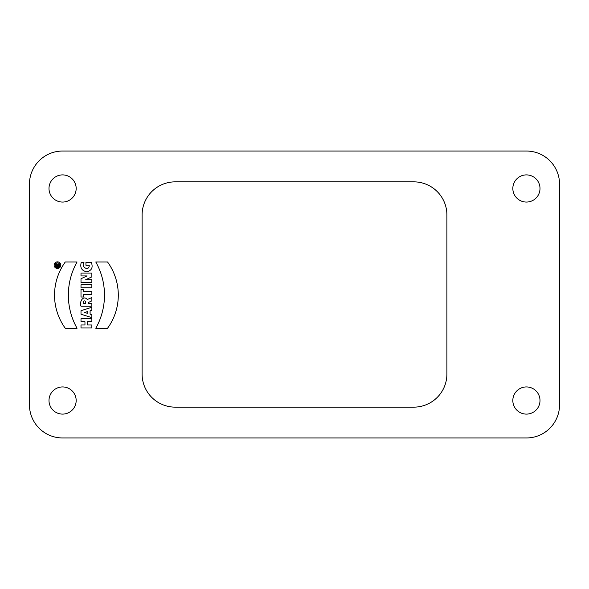 <?xml version="1.0" encoding="UTF-8"?>
<svg xmlns="http://www.w3.org/2000/svg" width="589" height="589" viewBox="0 0 589 589"><rect width="100%" height="100%" fill="white"/><g stroke="black" fill="none" stroke-linecap="round" stroke-linejoin="round"><path stroke-width="0.88" d="M175.227 181.854A33.131 33.131 0 0 0 142.096 214.985L142.096 374.015A33.131 33.131 0 0 0 175.227 407.146L413.772 407.146A33.131 33.131 0 0 0 446.904 374.015L446.904 214.985A33.131 33.131 0 0 0 413.772 181.854L175.227 181.854M76.165 188.48A13.584 13.584 0 0 0 55.793 176.715A13.584 13.584 0 0 0 55.786 200.245A13.584 13.584 0 0 0 76.165 188.48M76.165 400.52A13.584 13.584 0 0 0 55.793 388.755A13.584 13.584 0 0 0 55.793 412.285A13.584 13.584 0 0 0 76.165 400.52M540.003 188.48A13.584 13.584 0 0 0 519.631 176.715A13.584 13.584 0 0 0 519.631 200.245A13.584 13.584 0 0 0 540.003 188.48M540.003 400.52A13.584 13.584 0 0 0 519.623 388.755A13.584 13.584 0 0 0 519.623 412.285A13.584 13.584 0 0 0 540.003 400.52M62.581 437.958A33.131 33.131 0 0 1 29.45 404.827L29.45 184.173A33.131 33.131 0 0 1 62.581 151.042L526.419 151.042A33.131 33.131 0 0 1 559.55 184.173L559.55 404.827A33.131 33.131 0 0 1 526.419 437.958L62.581 437.958M91.862 279.679L91.862 282.558L81.002 282.558L81.002 278.722L87.128 275.939L81.002 275.939L81.002 273.06L91.862 273.06L91.862 276.889L85.736 279.679L91.862 279.679M55.977 266.331L55.977 264.91A1.023 1.023 0 0 1 57.81 264.306L58.944 263.857L58.944 264.697L58.09 264.976L58.09 265.536L58.944 265.536L58.944 266.331L55.977 266.331M87.584 321.727L91.862 321.727L91.862 318.73L81.002 318.73L81.002 321.727L84.963 321.727L84.963 324.973L81.002 324.973L81.002 327.97L91.862 327.97L91.862 324.973L87.584 324.973L87.584 321.727M85.942 265.278L89.233 265.278C89.381 271.676 80.487 267.178 83.984 262.392L81.238 262.392C79.868 267.627 81.68 270.763 86.679 271.787C91.7 270.682 93.239 267.509 91.295 262.289L85.942 262.289L85.942 265.278M83.41 303.239L85.744 303.239L85.744 302.047A1.163 1.163 0 0 0 84.58 300.883A1.163 1.163 0 0 0 83.41 302.047L83.41 303.239M81.002 310.69L81.002 314.239L91.862 317.655L91.862 314.695L90.095 314.151L90.095 310.786L91.862 310.241L91.862 307.274L81.002 310.69M91.862 287.8L91.862 284.811L81.002 284.811L81.002 287.8L91.862 287.8M83.572 291.658L83.572 289.309L81.002 289.309L81.002 297.003L83.572 297.003L83.572 294.655L91.862 294.655L91.862 291.658L83.572 291.658M91.862 297.555L91.862 300.869L88.254 302.525L88.254 303.239L91.862 303.239L91.862 306.236L81.002 306.236C79.117 301.863 83.292 294.809 87.297 299.499L91.862 297.555M56.662 265.536L57.427 265.536L57.427 265.109A0.383 0.383 0 0 0 57.045 264.726A0.383 0.383 0 0 0 56.662 265.109L56.662 265.536M87.739 311.559L87.739 313.37L84.463 312.464L87.739 311.559M95.779 261.995L107.551 261.995A56.456 56.456 0 0 1 107.551 328.257L95.779 328.257A67.411 67.411 0 0 0 95.779 261.995M65.276 328.257L77.056 328.257A67.411 67.411 0 0 1 77.056 261.995L65.276 261.995A56.456 56.456 0 0 0 65.276 328.257M57.464 261.855A3.313 3.313 0 0 0 54.593 266.824A3.313 3.313 0 0 0 60.328 266.824A3.313 3.313 0 0 0 57.464 261.855M57.464 262.849A2.319 2.319 0 0 0 55.454 266.324A2.319 2.319 0 0 0 59.474 266.324A2.319 2.319 0 0 0 57.464 262.849"/></g></svg>

